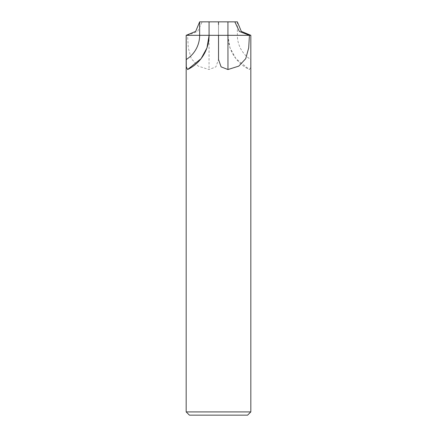 <?xml version="1.0" encoding="UTF-8"?>
<svg xmlns="http://www.w3.org/2000/svg" width="437" height="437" viewBox="0 0 437 437"><rect width="100%" height="100%" fill="white"/><g stroke="black" fill="none" stroke-linecap="round" stroke-linejoin="round"><path stroke-width="0.33" stroke-dasharray="2.19 1.64" d="M234.833 21.85L209.072 21.905L227.928 21.905L227.928 35.321L209.072 35.321L227.928 35.321L227.923 21.839L237.357 21.85L218.5 21.905L227.928 21.905L227.928 35.321L250.827 35.321L187.566 35.321L188.303 47.901L191.275 58.684L198.18 66.107L209.033 69.538L215.9 66.872L218.462 59.59L218.478 35.321L218.462 59.563M202.211 21.85L218.5 21.85L199.671 21.85L202.167 21.85L197.644 31.459L187.626 35.321M250.827 411.916L186.173 411.916M227.89 35.321L230.037 47.901L235.931 58.684L249.407 69.538L250.669 67.495L250.827 61.349M247.593 415.15L189.407 415.15M187.566 35.321L209.077 35.321L209.072 21.905L201.626 21.861M203.249 21.872L209.072 21.905L209.072 35.321L209.077 21.85L218.5 21.85L202.167 21.85M209.077 35.321L218.505 35.321L218.5 21.85L218.505 35.321L234.653 35.321M218.495 24.532L218.5 21.85M228.425 35.321L218.5 35.321M227.923 21.85L227.923 35.25M209.061 35.321L209.033 69.538M237.357 21.85L237.357 35.321A28.552 28.552 90 0 0 250.827 59.563M227.917 35.321A37.981 37.981 90 0 0 249.407 69.538M218.478 35.321L218.462 59.59"/><path stroke-width="0.66" d="M218.505 24.532L218.5 21.85L234.833 21.85L239.378 31.475L249.423 35.321L250.827 35.321L241.306 31.382L237.357 21.85L227.923 21.883L227.928 35.321L218.5 35.321L250.827 35.321L250.827 411.916L186.173 411.916L189.407 415.15L247.593 415.15L250.827 411.916M234.8 21.85L227.923 21.85M250.827 61.349L250.827 35.321M249.434 35.321L248.697 47.901L245.725 58.684L238.821 66.107L227.967 69.538L221.1 66.872L218.538 59.59L218.538 35.321M209.11 35.321L206.963 47.901L201.069 58.684L187.593 69.538L186.277 66.861L186.173 35.321L202.347 35.321M218.5 21.85L209.077 21.85L209.072 35.321L186.173 35.321L195.694 31.382L199.643 21.85L209.077 21.839L209.077 35.25M201.626 21.861L203.249 21.872M249.423 35.321L227.928 35.321M208.575 35.321L218.5 35.321M227.939 35.321L227.967 69.538M199.643 21.85L199.643 35.321A28.552 28.552 -90 0 1 186.173 59.563M209.083 35.321A37.981 37.981 -90 0 1 187.593 69.538M186.173 35.321L186.173 411.916"/></g></svg>
